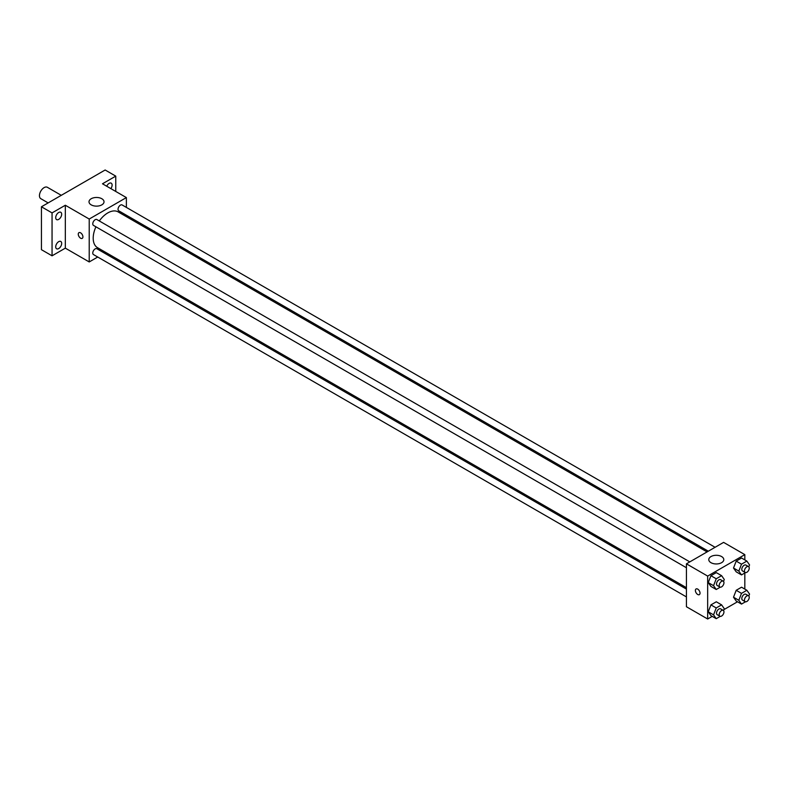 <?xml version="1.0" encoding="UTF-8"?>
<svg xmlns="http://www.w3.org/2000/svg" width="789" height="789" viewBox="0 0 789 789"><rect width="100%" height="100%" fill="white"/><g stroke="black" fill="none" stroke-linecap="round" stroke-linejoin="round"><path stroke-width="1.18" d="M61.286 195.327L47.379 187.299A6.568 3.797 120 0 0 42.32 189.054A6.568 3.797 120 0 0 39.45 195.662A6.568 3.797 120 0 0 40.811 198.67L48.139 202.911M97.728 257.027L89.216 261.948L65.329 248.15L52.054 255.814L41.442 249.689L41.442 206.777L105.144 170L115.756 176.125L115.756 191.451M105.736 252.411L104.483 253.131M58.692 248.565A4.221 2.436 -60 0 1 56.581 248.772A4.221 2.436 -60 0 1 55.94 245.389A4.221 2.436 -60 0 1 58.692 241.671A4.221 2.436 -60 0 1 60.802 241.464A4.221 2.436 -60 0 1 61.453 244.846A4.221 2.436 -60 0 1 58.692 248.565M58.692 219.381A4.221 2.436 -60 0 1 56.581 219.598A4.221 2.436 -60 0 1 55.94 216.216A4.221 2.436 -60 0 1 58.692 212.497A4.221 2.436 -60 0 1 60.802 212.29A4.221 2.436 -60 0 1 61.453 215.663A4.221 2.436 -60 0 1 58.692 219.381M65.329 248.15L65.329 205.248L52.054 212.902L41.442 206.777M52.054 255.814L52.054 212.902M89.216 261.948L89.216 219.036L65.329 205.248M89.216 219.036L126.378 197.585L102.491 183.788L115.756 176.125M91.208 204.864A7.505 4.33 180 0 1 89.009 201.797A7.505 4.33 180 0 1 96.514 197.467A7.505 4.33 180 0 1 104.02 201.797A7.505 4.33 180 0 1 99.394 205.801A7.505 4.33 180 0 1 91.208 204.864M106.702 186.224A4.221 2.436 -60 0 1 109.129 183.383A4.221 2.436 -60 0 1 111.239 183.166A4.221 2.436 -60 0 1 110.864 188.62M95.923 226.808A20.642 11.924 120 0 0 93.201 238.189A20.642 11.924 120 0 0 97.471 247.647L686.43 587.677M707.072 551.915L118.123 211.886A20.642 11.924 120 0 0 99.306 220.959M126.378 197.585L126.378 207.408M126.378 215.21L126.378 216.65M715.081 547.29L122.117 204.953A3.383 1.953 120 0 0 119.514 205.86A3.383 1.953 120 0 0 118.044 209.263A3.383 1.953 120 0 0 118.745 210.811L708.315 551.195M686.43 589.107L96.85 248.722A3.383 1.953 120 0 0 94.246 249.63A3.383 1.953 120 0 0 92.777 253.022A3.383 1.953 120 0 0 93.477 254.571L686.43 596.908M686.43 567.735L93.477 225.398A3.383 1.953 -60 0 1 93.477 221.492A3.383 1.953 -60 0 1 96.85 219.539L689.803 561.886M82.914 236.848A3.284 1.894 60 0 1 82.234 238.357A3.284 1.894 60 0 1 78.949 236.463A3.284 1.894 60 0 1 78.949 232.666A3.284 1.894 60 0 1 81.484 233.544A3.284 1.894 60 0 1 82.914 236.848M82.234 238.357A3.284 1.894 60 0 1 78.949 236.453A3.284 1.894 60 0 1 78.949 232.666M712.23 616.367L707.664 619L686.43 606.741L686.43 563.829L723.592 542.378L744.826 554.637L744.826 559.914M737.498 601.78L723.917 609.621M736.196 571.847L733.514 568.031L736.196 561.117L741.561 558.02L736.196 561.117L733.514 568.031L736.196 571.847L741.502 574.915L738.82 571.098L741.502 564.184L746.867 561.087L749.55 564.904L748.8 566.827M710.928 615.617L708.246 611.8L710.928 604.887L716.294 601.79L710.928 604.887L708.246 611.8L710.928 615.617L716.234 618.684L713.552 614.868L716.234 607.954L721.6 604.857L724.282 608.674L723.533 610.597M744.826 573.001L744.826 589.087M707.664 619L707.664 576.088L744.826 554.637M736.196 601.031L733.514 597.214L736.196 590.3L741.561 587.203L736.196 590.3L733.514 597.214L736.196 601.031L741.502 604.088L738.82 600.281L741.502 593.367L746.867 590.271L749.55 594.087L748.8 596.011M710.928 586.434L708.246 582.617L710.928 575.714L716.294 572.617L710.928 575.714L708.246 582.617L710.928 586.434L716.234 589.501L713.552 585.685L716.234 578.771L721.6 575.674L724.282 579.491L723.533 581.414M707.664 576.088L686.43 563.829M710.978 562.685A7.505 4.33 180 0 1 708.778 559.618A7.505 4.33 180 0 1 716.294 555.288A7.505 4.33 180 0 1 723.799 559.618A7.505 4.33 180 0 1 719.164 563.622A7.505 4.33 180 0 1 710.978 562.685M700.03 593.141A3.284 1.894 60 0 1 699.35 594.65A3.284 1.894 60 0 1 696.066 592.746A3.284 1.894 60 0 1 696.066 588.959A3.284 1.894 60 0 1 698.6 589.837A3.284 1.894 60 0 1 700.03 593.141M699.35 594.64A3.284 1.894 60 0 1 696.066 592.746A3.284 1.894 60 0 1 696.066 588.959M720.249 587.184L716.234 589.501M723.257 581.197L720.604 579.668A3.383 1.953 120 0 0 718 580.566A3.383 1.953 120 0 0 716.53 583.968A3.383 1.953 120 0 0 717.231 585.517L719.884 587.046A3.383 1.953 120 0 0 723.257 585.103A3.383 1.953 120 0 0 723.257 581.197A3.383 1.953 120 0 0 720.663 582.104A3.383 1.953 120 0 0 719.183 585.497A3.383 1.953 120 0 0 719.884 587.046M713.552 585.685L708.246 582.617M716.234 578.771L710.928 575.714M721.6 575.674L716.294 572.617M745.516 572.597L741.502 574.915M748.534 566.61L745.871 565.072A3.383 1.953 120 0 0 743.268 565.979A3.383 1.953 120 0 0 741.798 569.382A3.383 1.953 120 0 0 742.498 570.93L745.151 572.459A3.383 1.953 120 0 0 748.534 570.506A3.383 1.953 120 0 0 748.534 566.61A3.383 1.953 120 0 0 745.93 567.518A3.383 1.953 120 0 0 744.451 570.911A3.383 1.953 120 0 0 745.151 572.459M738.82 571.098L733.514 568.031M741.502 564.184L736.196 561.117M746.867 561.087L741.561 558.02M720.249 616.357L716.234 618.684M723.257 610.37L720.604 608.842A3.383 1.953 120 0 0 718 609.749A3.383 1.953 120 0 0 716.53 613.152A3.383 1.953 120 0 0 717.231 614.69L719.884 616.229A3.383 1.953 120 0 0 723.257 614.276A3.383 1.953 120 0 0 723.257 610.37A3.383 1.953 120 0 0 720.663 611.278A3.383 1.953 120 0 0 719.183 614.68A3.383 1.953 120 0 0 719.884 616.229M713.552 614.868L708.246 611.8M716.234 607.954L710.928 604.887M721.6 604.857L716.294 601.79M745.516 601.77L741.502 604.088M748.534 595.784L745.871 594.255A3.383 1.953 120 0 0 743.268 595.162A3.383 1.953 120 0 0 741.798 598.555A3.383 1.953 120 0 0 742.498 600.104L745.151 601.642A3.383 1.953 120 0 0 748.534 599.689A3.383 1.953 120 0 0 748.534 595.784A3.383 1.953 120 0 0 745.93 596.691A3.383 1.953 120 0 0 744.451 600.094A3.383 1.953 120 0 0 745.151 601.642M738.82 600.281L733.514 597.214M741.502 593.367L736.196 590.3M746.867 590.271L741.561 587.203"/></g></svg>
